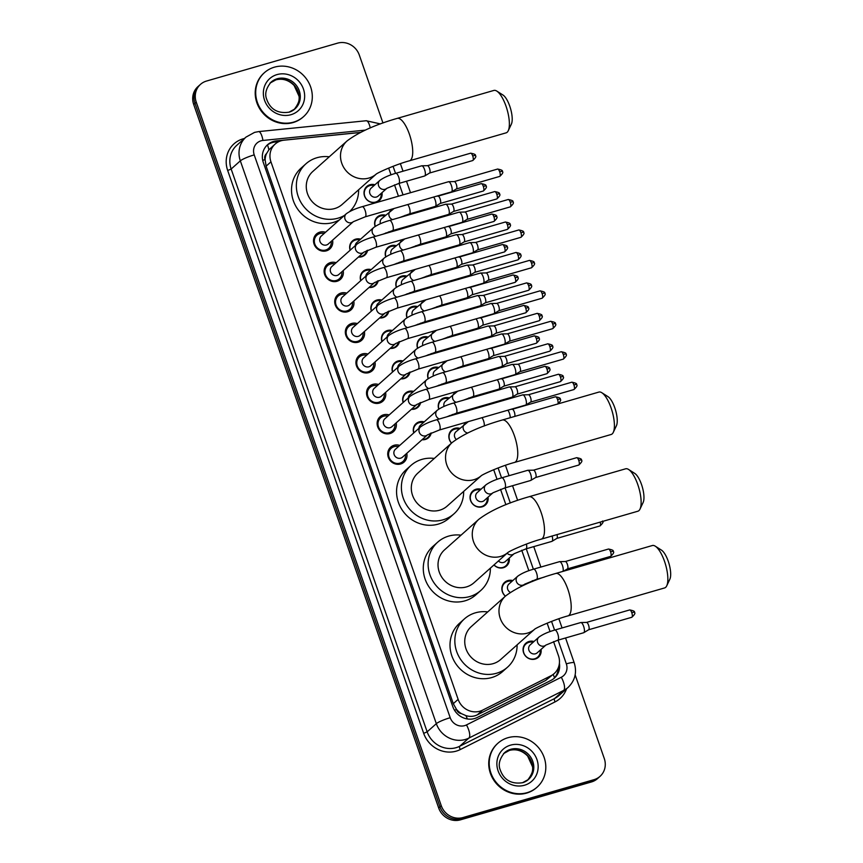 <?xml version="1.0" encoding="UTF-8"?>
<svg xmlns="http://www.w3.org/2000/svg" width="863" height="863" viewBox="0 0 863 863"><rect width="100%" height="100%" fill="white"/><g stroke="black" fill="none" stroke-linecap="round" stroke-linejoin="round"><path stroke-width="1.29" d="M541.047 649.408A9.417 8.759 -131.7 0 1 538.383 657.304A9.417 8.759 -131.7 0 1 535.179 659.062A9.417 8.759 -131.7 0 1 524.413 654.51A9.417 8.759 -131.7 0 1 525.847 643.237A9.417 8.759 -131.7 0 1 529.051 641.479A9.417 8.759 -131.7 0 1 534.003 641.5M505.373 596.182A9.417 8.759 -131.7 0 1 504.639 582.342A9.417 8.759 -131.7 0 1 507.843 580.583A9.417 8.759 -131.7 0 1 512.795 580.594M509.235 558.059A9.417 8.759 -131.7 0 1 506.57 565.955A9.417 8.759 -131.7 0 1 503.366 567.714A9.417 8.759 -131.7 0 1 493.949 564.952M488.026 497.164A9.417 8.759 -131.7 0 1 485.362 505.06A9.417 8.759 -131.7 0 1 482.158 506.818A9.417 8.759 -131.7 0 1 471.392 502.266A9.417 8.759 -131.7 0 1 472.827 490.993A9.417 8.759 -131.7 0 1 476.031 489.235A9.417 8.759 -131.7 0 1 480.982 489.245M451.5 443.118A9.417 8.759 -131.7 0 1 451.629 430.098A9.417 8.759 -131.7 0 1 454.823 428.328A9.417 8.759 -131.7 0 1 459.774 428.35M438.76 409.127A9.417 8.759 -131.7 0 1 441.025 399.645A9.417 8.759 -131.7 0 1 444.229 397.886A9.417 8.759 -131.7 0 1 449.17 397.897M452.546 414.477A9.417 8.759 -131.7 0 1 450.346 415.47A9.417 8.759 -131.7 0 1 449.278 415.707M428.156 378.674A9.417 8.759 -131.7 0 1 430.421 369.191A9.417 8.759 -131.7 0 1 433.625 367.433A9.417 8.759 -131.7 0 1 438.566 367.455M441.942 384.024A9.417 8.759 -131.7 0 1 439.742 385.017A9.417 8.759 -131.7 0 1 438.674 385.254M417.552 348.221A9.417 8.759 -131.7 0 1 419.817 338.749A9.417 8.759 -131.7 0 1 423.021 336.98A9.417 8.759 -131.7 0 1 427.962 337.002M431.338 353.571A9.417 8.759 -131.7 0 1 429.138 354.574A9.417 8.759 -131.7 0 1 428.07 354.812M406.948 317.778A9.417 8.759 -131.7 0 1 409.213 308.296A9.417 8.759 -131.7 0 1 412.417 306.538A9.417 8.759 -131.7 0 1 417.358 306.548M420.734 323.129A9.417 8.759 -131.7 0 1 418.533 324.121A9.417 8.759 -131.7 0 1 417.465 324.359M396.344 287.325A9.417 8.759 -131.7 0 1 398.609 277.843A9.417 8.759 -131.7 0 1 401.813 276.084A9.417 8.759 -131.7 0 1 406.753 276.106M410.13 292.676A9.417 8.759 -131.7 0 1 407.929 293.668A9.417 8.759 -131.7 0 1 406.861 293.905M385.739 256.872A9.417 8.759 -131.7 0 1 388.005 247.401A9.417 8.759 -131.7 0 1 391.209 245.631A9.417 8.759 -131.7 0 1 396.149 245.653M399.526 262.223A9.417 8.759 -131.7 0 1 397.336 263.226A9.417 8.759 -131.7 0 1 396.257 263.463M375.135 226.43A9.417 8.759 -131.7 0 1 377.401 216.947A9.417 8.759 -131.7 0 1 380.605 215.189A9.417 8.759 -131.7 0 1 385.545 215.211M388.922 231.78A9.417 8.759 -131.7 0 1 386.732 232.773A9.417 8.759 -131.7 0 1 385.653 233.01M381.996 192.665A9.417 8.759 -131.7 0 1 379.321 200.561A9.417 8.759 -131.7 0 1 376.128 202.32A9.417 8.759 -131.7 0 1 365.362 197.767A9.417 8.759 -131.7 0 1 366.797 186.494A9.417 8.759 -131.7 0 1 370 184.736A9.417 8.759 -131.7 0 1 374.941 184.758M413.744 432.946A9.417 8.759 -131.7 0 1 416.063 423.625A9.417 8.759 -131.7 0 1 419.267 421.856A9.417 8.759 -131.7 0 1 424.208 421.878M431.241 432.924A9.417 8.759 -131.7 0 1 428.587 437.681A9.417 8.759 -131.7 0 1 425.383 439.45A9.417 8.759 -131.7 0 1 422.039 439.742M403.14 402.492A9.417 8.759 -131.7 0 1 405.459 393.172A9.417 8.759 -131.7 0 1 408.663 391.414A9.417 8.759 -131.7 0 1 413.604 391.424M420.637 402.471A9.417 8.759 -131.7 0 1 417.983 407.239A9.417 8.759 -131.7 0 1 414.79 408.997A9.417 8.759 -131.7 0 1 411.435 409.289M392.536 372.039A9.417 8.759 -131.7 0 1 394.855 362.719A9.417 8.759 -131.7 0 1 398.059 360.961A9.417 8.759 -131.7 0 1 402.999 360.982M410.033 372.029A9.417 8.759 -131.7 0 1 407.379 376.786A9.417 8.759 -131.7 0 1 404.186 378.544A9.417 8.759 -131.7 0 1 400.831 378.835M381.931 341.597A9.417 8.759 -131.7 0 1 384.251 332.277A9.417 8.759 -131.7 0 1 387.455 330.507A9.417 8.759 -131.7 0 1 392.395 330.529M399.429 341.575A9.417 8.759 -131.7 0 1 396.786 346.333A9.417 8.759 -131.7 0 1 393.582 348.102A9.417 8.759 -131.7 0 1 390.227 348.393M371.327 311.144A9.417 8.759 -131.7 0 1 373.647 301.823A9.417 8.759 -131.7 0 1 376.851 300.065A9.417 8.759 -131.7 0 1 381.802 300.076M388.825 311.122A9.417 8.759 -131.7 0 1 386.182 315.89A9.417 8.759 -131.7 0 1 382.978 317.649A9.417 8.759 -131.7 0 1 379.623 317.94M360.723 280.691A9.417 8.759 -131.7 0 1 363.043 271.37A9.417 8.759 -131.7 0 1 366.246 269.612A9.417 8.759 -131.7 0 1 371.198 269.634M378.221 280.68A9.417 8.759 -131.7 0 1 375.578 285.437A9.417 8.759 -131.7 0 1 372.374 287.196A9.417 8.759 -131.7 0 1 369.019 287.487M350.119 250.248A9.417 8.759 -131.7 0 1 352.438 240.928A9.417 8.759 -131.7 0 1 355.642 239.159A9.417 8.759 -131.7 0 1 360.594 239.18M367.616 250.227A9.417 8.759 -131.7 0 1 364.973 254.984A9.417 8.759 -131.7 0 1 361.77 256.753A9.417 8.759 -131.7 0 1 358.425 257.045M406.797 453.323A10.022 9.32 -131.7 0 1 404.035 462.104A10.022 9.32 -131.7 0 1 400.626 463.981A10.022 9.32 -131.7 0 1 389.17 459.138A10.022 9.32 -131.7 0 1 390.702 447.153A10.022 9.32 -131.7 0 1 394.111 445.276A10.022 9.32 -131.7 0 1 399.752 445.405M396.193 422.87A10.022 9.32 -131.7 0 1 393.431 431.662A10.022 9.32 -131.7 0 1 390.022 433.539A10.022 9.32 -131.7 0 1 378.566 428.684A10.022 9.32 -131.7 0 1 380.098 416.7A10.022 9.32 -131.7 0 1 383.506 414.823A10.022 9.32 -131.7 0 1 389.148 414.963M385.588 392.417A10.022 9.32 -131.7 0 1 382.827 401.209A10.022 9.32 -131.7 0 1 379.418 403.086A10.022 9.32 -131.7 0 1 367.962 398.242A10.022 9.32 -131.7 0 1 369.493 386.246A10.022 9.32 -131.7 0 1 372.902 384.369A10.022 9.32 -131.7 0 1 378.544 384.51M374.984 361.975A10.022 9.32 -131.7 0 1 372.223 370.756A10.022 9.32 -131.7 0 1 368.814 372.633A10.022 9.32 -131.7 0 1 357.368 367.789A10.022 9.32 -131.7 0 1 358.889 355.804A10.022 9.32 -131.7 0 1 362.298 353.927A10.022 9.32 -131.7 0 1 367.94 354.067M364.38 331.521A10.022 9.32 -131.7 0 1 361.619 340.313A10.022 9.32 -131.7 0 1 358.21 342.19A10.022 9.32 -131.7 0 1 346.764 337.336A10.022 9.32 -131.7 0 1 348.285 325.351A10.022 9.32 -131.7 0 1 351.694 323.474A10.022 9.32 -131.7 0 1 357.336 323.614M353.776 301.068A10.022 9.32 -131.7 0 1 351.014 309.86A10.022 9.32 -131.7 0 1 347.606 311.737A10.022 9.32 -131.7 0 1 336.16 306.894A10.022 9.32 -131.7 0 1 337.681 294.898A10.022 9.32 -131.7 0 1 341.09 293.021A10.022 9.32 -131.7 0 1 346.732 293.161M343.172 270.626A10.022 9.32 -131.7 0 1 340.41 279.407A10.022 9.32 -131.7 0 1 337.002 281.284A10.022 9.32 -131.7 0 1 325.556 276.44A10.022 9.32 -131.7 0 1 327.077 264.456A10.022 9.32 -131.7 0 1 330.486 262.579A10.022 9.32 -131.7 0 1 336.128 262.719M332.568 240.173A10.022 9.32 -131.7 0 1 329.806 248.965A10.022 9.32 -131.7 0 1 326.397 250.842A10.022 9.32 -131.7 0 1 314.952 245.987A10.022 9.32 -131.7 0 1 316.473 234.002A10.022 9.32 -131.7 0 1 319.882 232.125A10.022 9.32 -131.7 0 1 325.524 232.266M360.313 132.492L284.056 140.184A17.659 16.429 48.3 0 0 281.198 140.734A17.659 16.429 48.3 0 0 275.189 144.035A17.659 16.429 48.3 0 0 270.95 161.845L458.134 699.364A17.659 16.429 48.3 0 0 482.546 710.173L550.918 675.794A17.659 16.429 48.3 0 0 554.229 673.539A17.659 16.429 48.3 0 0 558.469 655.729L553.55 641.597M461.543 713.69A17.659 16.429 -131.7 0 1 456.43 709.278L456.538 709.569A5.89 5.48 48.3 0 0 461.543 713.69L465.912 715.61C469.871 716.851 473.668 716.603 477.315 714.844L545.686 680.454L554.229 673.539M275.189 144.035L268.889 149.828L266.516 153.636A5.89 5.48 48.3 0 0 265.027 159.633A17.659 2.632 160.8 0 0 262.708 160.335M265.027 159.633L265.124 159.925A17.659 16.429 -131.7 0 1 266.516 153.636M265.124 159.925L266.117 166.16L453.291 703.679L456.43 709.278M550.065 631.587L547.131 623.172M532.6 581.425L532.342 580.702M528.857 570.691L521.737 550.249M505.88 504.704L500.529 489.353M497.045 479.343L493.69 469.709M472.665 409.342L472.417 408.62M468.922 398.598L468.717 398.005M462.072 378.9L461.813 378.167M458.318 368.145L458.113 367.552M451.468 348.447L451.209 347.713M447.724 337.692L447.509 337.099M440.864 317.994L440.605 317.271M437.12 307.25L436.905 306.656M430.259 287.552L430.001 286.818M426.516 276.796L426.3 276.203M419.655 257.098L419.396 256.365M415.912 246.343L415.696 245.75M409.051 226.645L408.792 225.923M405.308 215.901L405.103 215.308M398.447 196.203L394.499 184.855M391.015 174.855L388.652 168.08M575.157 674.888L604.283 758.545A17.659 16.429 -131.7 0 1 600.044 776.344A17.659 16.429 -131.7 0 1 594.046 779.656L462.978 817.552L461.694 818.707A17.659 16.429 -131.7 0 1 439.968 806.84L194.973 103.312A17.659 16.429 -131.7 0 1 199.213 85.502A17.659 16.429 -131.7 0 0 194.973 103.312L439.968 806.84A17.659 16.429 -131.7 0 0 461.694 818.707L592.752 780.799L461.694 818.707L460.4 819.85A17.659 16.429 -131.7 0 1 438.684 807.984L193.69 104.455A17.659 16.429 -131.7 0 1 197.918 86.656L200.496 84.358A17.659 16.429 -131.7 0 1 206.505 81.057L337.562 43.15A17.659 16.429 -131.7 0 1 359.288 55.016L382.967 122.999M600.044 776.344L598.76 777.498A17.659 16.429 -131.7 0 1 592.752 780.799A17.659 16.429 -131.7 0 0 598.76 777.498L597.476 778.642A17.659 16.429 -131.7 0 1 591.468 781.943L460.4 819.85M360.475 132.406A17.659 16.429 48.3 0 0 360.281 132.427L276.43 140.885A17.659 16.429 48.3 0 0 273.571 141.435A17.659 16.429 48.3 0 0 267.562 144.736A17.659 16.429 48.3 0 0 263.334 162.546L452.816 706.668A17.659 16.429 48.3 0 0 477.228 717.487L551.079 680.335A17.659 16.429 48.3 0 0 554.402 678.091A17.659 16.429 48.3 0 0 559.397 663.216M266.937 145.329A17.659 16.429 -131.7 0 1 272.287 142.578A17.659 16.429 -131.7 0 1 275.146 142.028L278.749 141.661M462.978 817.552A17.659 16.429 -131.7 0 1 441.252 805.686L196.268 102.168A17.659 16.429 -131.7 0 1 200.496 84.358M558.35 667.617A17.659 16.429 -131.7 0 1 553.744 678.642M293.571 122.125A29.428 27.379 -131.7 0 1 259.936 107.897A29.428 27.379 -131.7 0 1 264.423 72.675A29.428 27.379 -131.7 0 1 274.434 67.163A29.428 27.379 -131.7 0 1 308.069 81.402A29.428 27.379 -131.7 0 1 303.582 116.624A29.428 27.379 -131.7 0 1 293.571 122.125M303.582 116.624L303.096 117.055A29.428 27.379 -131.7 0 1 293.086 122.557A29.428 27.379 -131.7 0 1 259.45 108.328A29.428 27.379 -131.7 0 1 263.938 73.107L264.423 72.675M527.077 792.676A29.428 27.379 -131.7 0 1 493.442 778.448A29.428 27.379 -131.7 0 1 497.929 743.226A29.428 27.379 -131.7 0 1 507.94 737.714A29.428 27.379 -131.7 0 1 541.576 751.943A29.428 27.379 -131.7 0 1 537.088 787.164A29.428 27.379 -131.7 0 1 527.077 792.676M537.088 787.164L536.603 787.595A29.428 27.379 -131.7 0 1 526.603 793.108A29.428 27.379 -131.7 0 1 492.967 778.879A29.428 27.379 -131.7 0 1 497.455 743.658L497.929 743.226M496.797 91.09L502.978 95.027A16.181 5.415 73.9 0 1 509.763 106.149A16.181 5.415 73.9 0 1 511.381 124.099L508.253 130.734A22.071 7.389 -106.1 0 0 506.042 106.257A22.071 7.389 -106.1 0 0 496.797 91.09A22.071 7.389 -106.1 0 0 493.873 90.432L397.228 118.382A22.071 7.389 73.9 0 1 409.396 134.207A22.071 7.389 73.9 0 1 409.483 160.788L506.128 132.837A22.071 7.389 -106.1 0 0 508.253 130.734M376.085 174.207A22.071 20.539 48.3 0 1 368.9 178.058A22.071 20.539 48.3 0 1 341.748 163.226A22.071 20.539 48.3 0 1 347.045 140.96L312.805 171.478A22.071 20.539 48.3 0 0 309.439 197.886A22.071 20.539 48.3 0 0 334.661 208.566A22.071 20.539 48.3 0 0 342.169 204.434L376.117 174.186M344.348 215.491A32.373 30.119 -131.7 0 1 338.016 218.177A32.373 30.119 -131.7 0 1 301.014 202.525A32.373 30.119 -131.7 0 1 305.955 163.787A32.373 30.119 -131.7 0 1 316.958 157.724A32.373 30.119 -131.7 0 1 329.256 156.818M339.515 219.795A32.373 30.119 -131.7 0 1 333.183 222.481A32.373 30.119 -131.7 0 1 296.182 206.829A32.373 30.119 -131.7 0 1 301.122 168.091L305.955 163.787M358.62 189.774A32.373 30.119 -131.7 0 1 349.612 211.575M601.835 392.73L608.016 396.667A16.181 5.415 73.9 0 1 614.801 407.789A16.181 5.415 73.9 0 1 616.419 425.729L613.291 432.363A22.071 7.389 -106.1 0 0 611.08 407.897A22.071 7.389 -106.1 0 0 601.835 392.73A22.071 7.389 -106.1 0 0 598.911 392.072L502.266 420.022A22.071 7.389 73.9 0 1 514.434 435.847A22.071 7.389 73.9 0 1 514.531 462.428L611.177 434.477A22.071 7.389 -106.1 0 0 613.291 432.363M481.123 475.837A22.071 20.539 48.3 0 1 473.949 479.688A22.071 20.539 48.3 0 1 446.786 464.855A22.071 20.539 48.3 0 1 452.083 442.6L417.843 473.107A22.071 20.539 48.3 0 0 414.477 499.526A22.071 20.539 48.3 0 0 439.699 510.195A22.071 20.539 48.3 0 0 447.207 506.063L481.155 475.826M463.658 491.414A32.373 30.119 -131.7 0 1 454.057 513.755A32.373 30.119 -131.7 0 1 443.053 519.817A32.373 30.119 -131.7 0 1 406.052 504.165A32.373 30.119 -131.7 0 1 410.993 465.416A32.373 30.119 -131.7 0 1 421.996 459.353A32.373 30.119 -131.7 0 1 434.294 458.447M454.057 513.755L449.235 518.059A32.373 30.119 -131.7 0 1 438.221 524.121A32.373 30.119 -131.7 0 1 401.219 508.469A32.373 30.119 -131.7 0 1 406.16 469.72L410.993 465.416M628.555 469.45L634.736 473.399A16.181 5.415 73.9 0 1 641.522 484.521A16.181 5.415 73.9 0 1 643.14 502.46L640.012 509.094A22.071 7.389 -106.1 0 0 637.8 484.618A22.071 7.389 -106.1 0 0 628.555 469.45A22.071 7.389 -106.1 0 0 625.632 468.803L528.987 496.754A22.071 7.389 73.9 0 1 541.155 512.568A22.071 7.389 73.9 0 1 541.252 539.159L637.897 511.209A22.071 7.389 -106.1 0 0 640.012 509.094M507.843 552.568A22.071 20.539 48.3 0 1 500.659 556.419A22.071 20.539 48.3 0 1 473.507 541.586A22.071 20.539 48.3 0 1 478.803 519.332L444.564 549.839A22.071 20.539 48.3 0 0 441.198 576.257A22.071 20.539 48.3 0 0 466.419 586.926A22.071 20.539 48.3 0 0 473.927 582.795L507.876 552.547M490.378 568.134A32.373 30.119 -131.7 0 1 480.777 590.486A32.373 30.119 -131.7 0 1 469.774 596.549A32.373 30.119 -131.7 0 1 432.773 580.885A32.373 30.119 -131.7 0 1 437.714 542.147A32.373 30.119 -131.7 0 1 448.717 536.085A32.373 30.119 -131.7 0 1 461.015 535.179M480.777 590.486L475.945 594.79A32.373 30.119 -131.7 0 1 464.941 600.853A32.373 30.119 -131.7 0 1 427.94 585.2A32.373 30.119 -131.7 0 1 432.881 546.452L437.714 542.147M655.276 546.182L661.457 550.119A16.181 5.415 73.9 0 1 668.242 561.241A16.181 5.415 73.9 0 1 669.861 579.192L666.732 585.826A22.071 7.389 -106.1 0 0 664.521 561.349A22.071 7.389 -106.1 0 0 655.276 546.182A22.071 7.389 -106.1 0 0 652.352 545.524L555.707 573.474A22.071 7.389 73.9 0 1 567.876 589.3A22.071 7.389 73.9 0 1 567.973 615.88L664.618 587.93A22.071 7.389 -106.1 0 0 666.732 585.826M505.524 596.053L471.284 626.57A22.071 20.539 48.3 0 0 467.919 652.978A22.071 20.539 48.3 0 0 493.14 663.658A22.071 20.539 48.3 0 0 500.648 659.526L534.596 629.278A22.071 20.539 48.3 0 1 527.379 633.151A22.071 20.539 48.3 0 1 500.227 618.318A22.071 20.539 48.3 0 1 505.524 596.053C517.153 587.25 533.884 579.731 555.707 573.474M517.099 644.866A32.373 30.119 -131.7 0 1 507.498 667.218A32.373 30.119 -131.7 0 1 496.495 673.269A32.373 30.119 -131.7 0 1 459.494 657.617A32.373 30.119 -131.7 0 1 464.434 618.879A32.373 30.119 -131.7 0 1 475.437 612.816A32.373 30.119 -131.7 0 1 487.735 611.91M507.498 667.218L502.665 671.522A32.373 30.119 -131.7 0 1 491.662 677.574A32.373 30.119 -131.7 0 1 454.661 661.921A32.373 30.119 -131.7 0 1 459.601 623.183L464.434 618.879M324.197 233.442A8.824 8.209 48.3 0 0 319.946 233.528A8.824 8.209 48.3 0 0 316.948 235.178A8.824 8.209 48.3 0 0 315.599 245.739A8.824 8.209 48.3 0 0 325.685 250.011A8.824 8.209 48.3 0 0 328.695 248.361A8.824 8.209 48.3 0 0 331.252 241.349M346.29 213.765A5.297 4.93 48.3 0 0 351.532 222.665A5.297 4.93 48.3 0 0 353.312 221.694L365.157 216.85A5.297 1.769 73.9 0 0 365.243 210.788A5.297 1.769 73.9 0 0 365.135 210.475A5.297 1.769 73.9 0 0 362.223 206.678C355.524 208.566 350.216 210.928 346.29 213.765L321.23 236.095A5.297 4.93 48.3 0 0 326.473 244.995A5.297 4.93 48.3 0 0 328.274 244.002L353.334 221.672M448.221 181.877A5.297 1.769 73.9 0 1 448.469 181.737A5.297 1.769 73.9 0 1 448.631 181.705A5.297 1.769 73.9 0 1 451.392 185.534A5.297 1.769 73.9 0 1 451.673 191.769A5.297 1.769 73.9 0 1 451.565 191.845A5.297 1.769 73.9 0 1 451.414 191.91L365.157 216.85M454.208 181.608A3.83 1.284 73.9 0 1 454.326 181.586A3.83 1.284 73.9 0 1 456.322 184.348A3.83 1.284 73.9 0 1 456.516 188.857A3.83 1.284 73.9 0 1 456.441 188.911A3.83 1.284 73.9 0 1 456.354 188.954L499.699 176.419C502.676 173.7 503.517 172.05 502.255 171.478A3.83 0.572 160.8 0 0 499.688 171.802A3.83 1.284 73.9 0 1 499.699 176.419M334.801 263.895A8.824 8.209 48.3 0 0 330.551 263.97A8.824 8.209 48.3 0 0 327.552 265.631A8.824 8.209 48.3 0 0 326.203 276.192A8.824 8.209 48.3 0 0 336.29 280.464A8.824 8.209 48.3 0 0 339.299 278.814A8.824 8.209 48.3 0 0 341.856 271.802M356.894 244.207A5.297 4.93 48.3 0 0 362.136 253.118A5.297 4.93 48.3 0 0 363.916 252.136L375.761 247.303A5.297 1.769 73.9 0 0 375.847 241.241A5.297 1.769 73.9 0 0 375.739 240.928A5.297 1.769 73.9 0 0 372.816 237.131C366.128 239.008 360.82 241.37 356.894 244.207L331.834 266.538A5.297 4.93 48.3 0 0 337.077 275.448A5.297 4.93 48.3 0 0 338.879 274.456L363.938 252.125M458.825 212.32A5.297 1.769 73.9 0 1 459.073 212.179A5.297 1.769 73.9 0 1 459.235 212.158A5.297 1.769 73.9 0 1 461.996 215.977A5.297 1.769 73.9 0 1 462.277 222.223A5.297 1.769 73.9 0 1 462.169 222.298A5.297 1.769 73.9 0 1 462.018 222.363L375.761 247.303M464.812 212.061A3.83 1.284 73.9 0 1 464.93 212.039A3.83 1.284 73.9 0 1 466.926 214.801A3.83 1.284 73.9 0 1 467.12 219.299A3.83 1.284 73.9 0 1 467.045 219.364A3.83 1.284 73.9 0 1 466.959 219.396M345.405 294.337A8.824 8.209 48.3 0 0 341.155 294.423A8.824 8.209 48.3 0 0 338.156 296.074A8.824 8.209 48.3 0 0 336.807 306.645A8.824 8.209 48.3 0 0 346.894 310.917A8.824 8.209 48.3 0 0 349.903 309.256A8.824 8.209 48.3 0 0 352.46 302.255M342.438 296.991A5.297 4.93 48.3 0 0 347.681 305.89A5.297 4.93 48.3 0 0 349.483 304.898L374.542 282.568A5.297 4.93 48.3 0 1 366.344 280.313A5.297 4.93 48.3 0 1 367.498 274.661L342.438 296.991M469.429 242.773A5.297 1.769 73.9 0 1 469.677 242.632A5.297 1.769 73.9 0 1 469.839 242.611A5.297 1.769 73.9 0 1 472.6 246.43A5.297 1.769 73.9 0 1 472.87 252.665A5.297 1.769 73.9 0 1 472.773 252.74A5.297 1.769 73.9 0 1 472.622 252.805L386.365 277.757L374.52 282.6M475.416 242.503A3.83 1.284 73.9 0 1 475.535 242.492A3.83 1.284 73.9 0 1 477.53 245.243A3.83 1.284 73.9 0 1 477.724 249.752A3.83 1.284 73.9 0 1 477.649 249.806A3.83 1.284 73.9 0 1 477.563 249.849M356.009 324.79A8.824 8.209 48.3 0 0 351.759 324.876A8.824 8.209 48.3 0 0 348.76 326.527A8.824 8.209 48.3 0 0 347.411 337.088A8.824 8.209 48.3 0 0 357.498 341.36A8.824 8.209 48.3 0 0 360.507 339.709A8.824 8.209 48.3 0 0 363.064 332.697M378.102 305.114A5.297 4.93 48.3 0 0 383.345 314.013A5.297 4.93 48.3 0 0 385.125 313.042L396.969 308.199A5.297 1.769 73.9 0 0 397.056 302.136A5.297 1.769 73.9 0 0 396.948 301.823A5.297 1.769 73.9 0 0 394.024 298.026C387.336 299.914 382.018 302.277 378.102 305.114L353.043 327.444A5.297 4.93 48.3 0 0 358.285 336.343A5.297 4.93 48.3 0 0 360.087 335.351L385.146 313.021M480.033 273.226A5.297 1.769 73.9 0 1 480.281 273.086A5.297 1.769 73.9 0 1 480.443 273.053A5.297 1.769 73.9 0 1 483.204 276.883A5.297 1.769 73.9 0 1 483.474 283.118A5.297 1.769 73.9 0 1 483.377 283.193A5.297 1.769 73.9 0 1 483.226 283.258L396.969 308.199M486.02 272.956A3.83 1.284 73.9 0 1 486.139 272.935A3.83 1.284 73.9 0 1 488.134 275.696A3.83 1.284 73.9 0 1 488.329 280.205A3.83 1.284 73.9 0 1 488.253 280.259A3.83 1.284 73.9 0 1 488.167 280.302L531.511 267.767C534.477 265.049 535.33 263.398 534.068 262.827A3.83 0.572 160.8 0 0 531.5 263.15A3.83 1.284 73.9 0 1 531.511 267.767M366.613 355.243A8.824 8.209 48.3 0 0 362.363 355.319A8.824 8.209 48.3 0 0 359.364 356.98A8.824 8.209 48.3 0 0 358.016 367.541A8.824 8.209 48.3 0 0 368.102 371.813A8.824 8.209 48.3 0 0 371.112 370.162A8.824 8.209 48.3 0 0 373.668 363.15M363.647 357.886A5.297 4.93 48.3 0 0 368.889 366.797A5.297 4.93 48.3 0 0 370.691 365.804L395.75 343.474A5.297 4.93 48.3 0 1 387.552 341.209A5.297 4.93 48.3 0 1 388.706 335.556L363.647 357.886M490.637 303.668A5.297 1.769 73.9 0 1 490.885 303.528A5.297 1.769 73.9 0 1 491.047 303.506A5.297 1.769 73.9 0 1 493.809 307.325A5.297 1.769 73.9 0 1 494.078 313.571A5.297 1.769 73.9 0 1 493.981 313.647A5.297 1.769 73.9 0 1 493.83 313.711L407.573 338.652L395.729 343.496M496.624 303.398A3.83 1.284 73.9 0 1 496.743 303.388A3.83 1.284 73.9 0 1 498.738 306.149A3.83 1.284 73.9 0 1 498.933 310.648A3.83 1.284 73.9 0 1 498.857 310.712A3.83 1.284 73.9 0 1 498.771 310.745M377.217 385.685A8.824 8.209 48.3 0 0 372.967 385.772A8.824 8.209 48.3 0 0 369.968 387.422A8.824 8.209 48.3 0 0 368.62 397.994A8.824 8.209 48.3 0 0 378.706 402.266A8.824 8.209 48.3 0 0 381.716 400.605A8.824 8.209 48.3 0 0 384.272 393.604M399.31 366.009A5.297 4.93 48.3 0 0 404.553 374.909A5.297 4.93 48.3 0 0 406.333 373.938L418.177 369.105A5.297 1.769 73.9 0 0 418.264 363.032A5.297 1.769 73.9 0 0 418.156 362.719A5.297 1.769 73.9 0 0 415.232 358.922C408.544 360.81 403.226 363.172 399.31 366.009L374.251 388.339A5.297 4.93 48.3 0 0 379.493 397.239A5.297 4.93 48.3 0 0 381.295 396.246L406.354 373.916M501.241 334.121A5.297 1.769 73.9 0 1 501.489 333.981A5.297 1.769 73.9 0 1 501.651 333.959A5.297 1.769 73.9 0 1 504.413 337.778A5.297 1.769 73.9 0 1 504.682 344.013A5.297 1.769 73.9 0 1 504.585 344.089A5.297 1.769 73.9 0 1 504.434 344.154L418.177 369.105M507.228 333.852A3.83 1.284 73.9 0 1 507.347 333.841A3.83 1.284 73.9 0 1 509.343 336.592A3.83 1.284 73.9 0 1 509.537 341.101A3.83 1.284 73.9 0 1 509.461 341.155A3.83 1.284 73.9 0 1 509.375 341.198L552.719 328.663C555.686 325.944 556.538 324.305 555.276 323.733A3.83 0.572 160.8 0 0 552.708 324.057A3.83 1.284 73.9 0 1 552.719 328.663M387.821 416.139A8.824 8.209 48.3 0 0 383.571 416.225A8.824 8.209 48.3 0 0 380.572 417.875A8.824 8.209 48.3 0 0 379.224 428.436A8.824 8.209 48.3 0 0 389.31 432.708A8.824 8.209 48.3 0 0 392.309 431.058A8.824 8.209 48.3 0 0 394.876 424.046M384.855 418.792A5.297 4.93 48.3 0 0 390.098 427.692A5.297 4.93 48.3 0 0 391.899 426.7L416.958 404.369A5.297 4.93 48.3 0 1 408.76 402.104A5.297 4.93 48.3 0 1 409.914 396.462L384.855 418.792M511.845 364.574A5.297 1.769 73.9 0 1 512.093 364.434A5.297 1.769 73.9 0 1 512.255 364.402A5.297 1.769 73.9 0 1 515.017 368.231A5.297 1.769 73.9 0 1 515.287 374.466A5.297 1.769 73.9 0 1 515.189 374.542A5.297 1.769 73.9 0 1 515.038 374.607L428.782 399.547L416.926 404.391M517.832 364.305A3.83 1.284 73.9 0 1 517.94 364.283A3.83 1.284 73.9 0 1 519.947 367.045A3.83 1.284 73.9 0 1 520.141 371.554A3.83 1.284 73.9 0 1 520.065 371.608A3.83 1.284 73.9 0 1 519.979 371.64M398.426 446.592A8.824 8.209 48.3 0 0 394.175 446.667A8.824 8.209 48.3 0 0 391.176 448.329A8.824 8.209 48.3 0 0 389.828 458.889A8.824 8.209 48.3 0 0 399.914 463.161A8.824 8.209 48.3 0 0 402.913 461.511A8.824 8.209 48.3 0 0 405.47 454.499M395.448 449.235A5.297 4.93 48.3 0 0 400.702 458.145A5.297 4.93 48.3 0 0 402.503 457.153L427.541 434.833A5.297 4.93 48.3 0 1 419.364 432.557A5.297 4.93 48.3 0 1 420.518 426.905L395.448 449.235M522.449 395.017A5.297 1.769 73.9 0 1 522.698 394.876A5.297 1.769 73.9 0 1 522.859 394.855A5.297 1.769 73.9 0 1 525.621 398.674A5.297 1.769 73.9 0 1 525.891 404.92A5.297 1.769 73.9 0 1 525.783 404.995A5.297 1.769 73.9 0 1 525.643 405.06L439.386 430.001L427.563 434.823M528.436 394.747A3.83 1.284 73.9 0 1 528.544 394.736A3.83 1.284 73.9 0 1 530.54 397.498A3.83 1.284 73.9 0 1 530.745 401.996A3.83 1.284 73.9 0 1 530.669 402.061A3.83 1.284 73.9 0 1 530.583 402.093M359.763 239.914A8.824 8.209 48.3 0 0 355.513 240A8.824 8.209 48.3 0 0 352.514 241.651A8.824 8.209 48.3 0 0 350.259 250.13M358.695 256.796A8.824 8.209 48.3 0 0 361.252 256.484A8.824 8.209 48.3 0 0 364.251 254.833A8.824 8.209 48.3 0 0 366.678 250.648M445.34 204.391A5.297 1.769 73.9 0 1 445.588 204.251A5.297 1.769 73.9 0 1 445.75 204.229A5.297 1.769 73.9 0 1 448.512 208.048A5.297 1.769 73.9 0 1 448.792 214.283A5.297 1.769 73.9 0 1 448.684 214.358A5.297 1.769 73.9 0 1 448.533 214.423L392.546 230.615A5.297 1.769 73.9 0 0 392.622 224.553A5.297 1.769 73.9 0 0 392.525 224.24A5.297 1.769 73.9 0 0 389.601 220.443C382.902 222.33 377.595 224.682 373.668 227.53L356.797 242.568A5.297 4.93 48.3 0 0 355.243 245.685M451.327 204.121A3.83 1.284 73.9 0 1 451.446 204.1A3.83 1.284 73.9 0 1 453.442 206.861A3.83 1.284 73.9 0 1 453.636 211.37A3.83 1.284 73.9 0 1 453.56 211.424A3.83 1.284 73.9 0 1 453.474 211.467M370.367 270.367A8.824 8.209 48.3 0 0 366.117 270.443A8.824 8.209 48.3 0 0 363.118 272.104A8.824 8.209 48.3 0 0 360.853 280.572M369.299 287.25A8.824 8.209 48.3 0 0 371.856 286.937A8.824 8.209 48.3 0 0 374.855 285.286A8.824 8.209 48.3 0 0 377.282 281.101M455.944 234.844A5.297 1.769 73.9 0 1 456.193 234.693A5.297 1.769 73.9 0 1 456.354 234.671A5.297 1.769 73.9 0 1 459.116 238.49A5.297 1.769 73.9 0 1 459.396 244.736A5.297 1.769 73.9 0 1 459.289 244.812A5.297 1.769 73.9 0 1 459.138 244.876L403.15 261.068A5.297 1.769 73.9 0 0 403.226 255.006A5.297 1.769 73.9 0 0 403.129 254.693A5.297 1.769 73.9 0 0 400.205 250.896C393.506 252.773 388.199 255.135 384.272 257.972L367.39 273.01A5.297 4.93 48.3 0 0 365.847 276.128M461.932 234.574A3.83 1.284 73.9 0 1 462.05 234.553A3.83 1.284 73.9 0 1 464.046 237.314A3.83 1.284 73.9 0 1 464.24 241.813A3.83 1.284 73.9 0 1 464.165 241.877A3.83 1.284 73.9 0 1 464.078 241.91M380.971 300.82A8.824 8.209 48.3 0 0 376.721 300.896A8.824 8.209 48.3 0 0 373.711 302.546A8.824 8.209 48.3 0 0 371.457 311.025M379.893 317.703A8.824 8.209 48.3 0 0 382.46 317.39A8.824 8.209 48.3 0 0 385.459 315.729A8.824 8.209 48.3 0 0 387.886 311.543M466.549 265.286A5.297 1.769 73.9 0 1 466.797 265.146A5.297 1.769 73.9 0 1 466.959 265.124A5.297 1.769 73.9 0 1 469.72 268.943A5.297 1.769 73.9 0 1 470.001 275.178A5.297 1.769 73.9 0 1 469.893 275.265A5.297 1.769 73.9 0 1 469.742 275.329L413.755 291.521A5.297 1.769 73.9 0 0 413.83 285.448A5.297 1.769 73.9 0 0 413.722 285.135A5.297 1.769 73.9 0 0 410.81 281.338C404.111 283.226 398.803 285.588 394.876 288.425L377.994 303.463A5.297 4.93 48.3 0 0 376.451 306.581M472.536 265.017A3.83 1.284 73.9 0 1 472.654 265.006A3.83 1.284 73.9 0 1 474.65 267.767A3.83 1.284 73.9 0 1 474.844 272.266A3.83 1.284 73.9 0 1 474.769 272.32A3.83 1.284 73.9 0 1 474.682 272.363M391.575 331.263A8.824 8.209 48.3 0 0 387.325 331.349A8.824 8.209 48.3 0 0 384.315 332.999A8.824 8.209 48.3 0 0 382.061 341.478M390.497 348.145A8.824 8.209 48.3 0 0 393.064 347.832A8.824 8.209 48.3 0 0 396.063 346.182A8.824 8.209 48.3 0 0 398.49 341.996M477.153 295.739A5.297 1.769 73.9 0 1 477.401 295.599A5.297 1.769 73.9 0 1 477.563 295.578A5.297 1.769 73.9 0 1 480.324 299.396A5.297 1.769 73.9 0 1 480.594 305.631A5.297 1.769 73.9 0 1 480.497 305.707A5.297 1.769 73.9 0 1 480.346 305.772L424.348 321.964A5.297 1.769 73.9 0 0 424.434 315.901A5.297 1.769 73.9 0 0 424.326 315.588A5.297 1.769 73.9 0 0 421.414 311.791C414.715 313.679 409.407 316.031 405.481 318.879L388.598 333.916A5.297 4.93 48.3 0 0 387.056 337.034M483.14 295.47A3.83 1.284 73.9 0 1 483.258 295.448A3.83 1.284 73.9 0 1 485.254 298.21A3.83 1.284 73.9 0 1 485.448 302.719A3.83 1.284 73.9 0 1 485.373 302.773A3.83 1.284 73.9 0 1 485.286 302.816M402.18 361.716A8.824 8.209 48.3 0 0 397.929 361.791A8.824 8.209 48.3 0 0 394.92 363.452A8.824 8.209 48.3 0 0 392.665 371.921M401.101 378.598A8.824 8.209 48.3 0 0 403.668 378.285A8.824 8.209 48.3 0 0 406.667 376.635A8.824 8.209 48.3 0 0 409.094 372.449M487.757 326.192A5.297 1.769 73.9 0 1 488.005 326.041A5.297 1.769 73.9 0 1 488.167 326.02A5.297 1.769 73.9 0 1 490.928 329.839A5.297 1.769 73.9 0 1 491.198 336.085A5.297 1.769 73.9 0 1 491.101 336.16A5.297 1.769 73.9 0 1 490.95 336.225L434.952 352.417A5.297 1.769 73.9 0 0 435.038 346.354A5.297 1.769 73.9 0 0 434.93 346.031A5.297 1.769 73.9 0 0 432.018 342.233C425.319 344.121 420.011 346.484 416.085 349.321L399.202 364.359A5.297 4.93 48.3 0 0 397.66 367.476M493.744 325.923A3.83 1.284 73.9 0 1 493.863 325.901A3.83 1.284 73.9 0 1 495.858 328.663A3.83 1.284 73.9 0 1 496.052 333.161A3.83 1.284 73.9 0 1 495.977 333.226A3.83 1.284 73.9 0 1 495.891 333.258L539.235 320.723C542.201 318.016 543.054 316.365 541.791 315.793A3.83 0.572 160.8 0 0 539.224 316.117A3.83 1.284 73.9 0 1 539.235 320.723M412.784 392.158A8.824 8.209 48.3 0 0 408.533 392.244A8.824 8.209 48.3 0 0 405.524 393.895A8.824 8.209 48.3 0 0 403.269 402.374M411.705 409.051A8.824 8.209 48.3 0 0 414.272 408.738A8.824 8.209 48.3 0 0 417.271 407.077A8.824 8.209 48.3 0 0 419.698 402.892M498.361 356.635A5.297 1.769 73.9 0 1 498.609 356.495A5.297 1.769 73.9 0 1 498.771 356.473A5.297 1.769 73.9 0 1 501.532 360.292A5.297 1.769 73.9 0 1 501.802 366.527A5.297 1.769 73.9 0 1 501.705 366.613A5.297 1.769 73.9 0 1 501.554 366.667L445.556 382.87A5.297 1.769 73.9 0 0 445.642 376.797A5.297 1.769 73.9 0 0 445.535 376.484A5.297 1.769 73.9 0 0 442.622 372.687C435.923 374.574 430.615 376.937 426.689 379.774L409.806 394.812A5.297 4.93 48.3 0 0 408.264 397.929M504.348 356.365A3.83 1.284 73.9 0 1 504.467 356.354A3.83 1.284 73.9 0 1 506.462 359.105A3.83 1.284 73.9 0 1 506.657 363.614A3.83 1.284 73.9 0 1 506.581 363.668A3.83 1.284 73.9 0 1 506.495 363.711M423.388 422.611A8.824 8.209 48.3 0 0 419.138 422.697A8.824 8.209 48.3 0 0 416.128 424.348A8.824 8.209 48.3 0 0 413.873 432.827M422.309 439.494A8.824 8.209 48.3 0 0 424.876 439.181A8.824 8.209 48.3 0 0 427.875 437.53A8.824 8.209 48.3 0 0 430.303 433.345M508.965 387.088A5.297 1.769 73.9 0 1 509.213 386.948A5.297 1.769 73.9 0 1 509.375 386.926A5.297 1.769 73.9 0 1 512.137 390.745A5.297 1.769 73.9 0 1 512.406 396.98A5.297 1.769 73.9 0 1 512.309 397.056A5.297 1.769 73.9 0 1 512.158 397.12L456.16 413.312A5.297 1.769 73.9 0 0 456.247 407.25A5.297 1.769 73.9 0 0 456.139 406.937A5.297 1.769 73.9 0 0 453.226 403.14C446.527 405.017 441.22 407.379 437.293 410.227L420.41 425.265A5.297 4.93 48.3 0 0 418.868 428.382M514.952 386.818A3.83 1.284 73.9 0 1 515.071 386.797A3.83 1.284 73.9 0 1 517.066 389.558A3.83 1.284 73.9 0 1 517.261 394.067A3.83 1.284 73.9 0 1 517.185 394.121A3.83 1.284 73.9 0 1 517.099 394.164M374.121 185.491A8.824 8.209 48.3 0 0 369.871 185.577A8.824 8.209 48.3 0 0 366.861 187.228A8.824 8.209 48.3 0 0 365.524 197.789A8.824 8.209 48.3 0 0 375.61 202.061A8.824 8.209 48.3 0 0 378.609 200.41A8.824 8.209 48.3 0 0 381.166 193.398M371.144 188.145A5.297 4.93 48.3 0 0 376.397 197.044A5.297 4.93 48.3 0 0 378.199 196.052L386.872 188.317A5.297 4.93 48.3 0 1 378.695 186.041A5.297 4.93 48.3 0 1 379.849 180.389L371.144 188.145M421.414 165.955A5.297 1.769 73.9 0 1 421.662 165.815A5.297 1.769 73.9 0 1 421.824 165.793A5.297 1.769 73.9 0 1 424.585 169.612A5.297 1.769 73.9 0 1 424.866 175.858A5.297 1.769 73.9 0 1 424.758 175.933A5.297 1.769 73.9 0 1 424.607 175.998L398.717 183.485L386.894 188.296M427.401 165.685A3.83 1.284 73.9 0 1 427.519 165.674A3.83 1.284 73.9 0 1 429.515 168.436A3.83 1.284 73.9 0 1 429.709 172.934A3.83 1.284 73.9 0 1 429.634 172.999A3.83 1.284 73.9 0 1 429.547 173.032L472.741 160.55C475.707 157.832 476.559 156.181 475.286 155.61A3.83 0.572 160.8 0 0 472.719 155.933A3.83 1.284 73.9 0 1 472.741 160.55M384.725 215.944A8.824 8.209 48.3 0 0 380.475 216.02A8.824 8.209 48.3 0 0 377.465 217.67A8.824 8.209 48.3 0 0 375.276 226.333M394.089 208.49L381.748 218.587A5.297 4.93 48.3 0 0 380.41 223.722M433.636 197.055A5.297 1.769 73.9 0 1 435.189 200.065A5.297 1.769 73.9 0 1 435.47 206.3A5.297 1.769 73.9 0 1 435.362 206.376A5.297 1.769 73.9 0 1 435.211 206.44L409.321 213.938L399.742 217.508M438.005 196.138A3.83 1.284 73.9 0 1 438.124 196.128A3.83 1.284 73.9 0 1 440.119 198.878A3.83 1.284 73.9 0 1 440.313 203.388A3.83 1.284 73.9 0 1 440.238 203.441A3.83 1.284 73.9 0 1 440.152 203.485M395.33 246.387A8.824 8.209 48.3 0 0 391.079 246.473A8.824 8.209 48.3 0 0 388.07 248.123A8.824 8.209 48.3 0 0 385.88 256.786M404.693 238.943L392.352 249.04A5.297 4.93 48.3 0 0 391.015 254.175M444.24 227.498A5.297 1.769 73.9 0 1 445.793 230.518A5.297 1.769 73.9 0 1 446.063 236.753A5.297 1.769 73.9 0 1 445.966 236.829A5.297 1.769 73.9 0 1 445.815 236.894L419.925 244.38L410.346 247.961M448.609 226.591A3.83 1.284 73.9 0 1 448.728 226.57A3.83 1.284 73.9 0 1 450.723 229.331A3.83 1.284 73.9 0 1 450.918 233.841A3.83 1.284 73.9 0 1 450.842 233.895A3.83 1.284 73.9 0 1 450.756 233.938M405.934 276.84A8.824 8.209 48.3 0 0 401.683 276.926A8.824 8.209 48.3 0 0 398.674 278.576A8.824 8.209 48.3 0 0 396.473 287.239M415.297 269.385L402.956 279.493A5.297 4.93 48.3 0 0 401.619 284.617M454.844 257.951A5.297 1.769 73.9 0 1 456.398 260.96A5.297 1.769 73.9 0 1 456.667 267.206A5.297 1.769 73.9 0 1 456.57 267.282A5.297 1.769 73.9 0 1 456.419 267.347L430.529 274.833L420.95 278.404M459.213 257.034A3.83 1.284 73.9 0 1 459.332 257.023A3.83 1.284 73.9 0 1 461.327 259.785A3.83 1.284 73.9 0 1 461.522 264.283A3.83 1.284 73.9 0 1 461.446 264.348A3.83 1.284 73.9 0 1 461.36 264.38M416.538 307.293A8.824 8.209 48.3 0 0 412.287 307.368A8.824 8.209 48.3 0 0 409.278 309.019A8.824 8.209 48.3 0 0 407.077 317.681M425.901 299.839L413.56 309.936A5.297 4.93 48.3 0 0 412.223 315.071M465.448 288.404A5.297 1.769 73.9 0 1 467.002 291.414A5.297 1.769 73.9 0 1 467.271 297.649A5.297 1.769 73.9 0 1 467.174 297.724A5.297 1.769 73.9 0 1 467.023 297.789L441.133 305.275L431.554 308.857M469.817 287.487A3.83 1.284 73.9 0 1 469.936 287.476A3.83 1.284 73.9 0 1 471.932 290.227A3.83 1.284 73.9 0 1 472.126 294.736A3.83 1.284 73.9 0 1 472.05 294.79A3.83 1.284 73.9 0 1 471.964 294.833M427.142 337.735A8.824 8.209 48.3 0 0 422.881 337.821A8.824 8.209 48.3 0 0 419.882 339.472A8.824 8.209 48.3 0 0 417.681 348.134M436.505 330.292L424.165 340.389A5.297 4.93 48.3 0 0 422.827 345.524M476.052 318.846A5.297 1.769 73.9 0 1 477.606 321.867A5.297 1.769 73.9 0 1 477.875 328.102A5.297 1.769 73.9 0 1 477.778 328.177A5.297 1.769 73.9 0 1 477.627 328.242L451.737 335.729L442.158 339.299M480.421 317.94A3.83 1.284 73.9 0 1 480.54 317.918A3.83 1.284 73.9 0 1 482.536 320.68A3.83 1.284 73.9 0 1 482.73 325.189A3.83 1.284 73.9 0 1 482.654 325.243A3.83 1.284 73.9 0 1 482.568 325.275L525.75 312.794C528.728 310.076 529.569 308.436 528.307 307.864A3.83 0.572 160.8 0 0 525.74 308.188A3.83 1.284 73.9 0 1 525.75 312.794M437.746 368.188A8.824 8.209 48.3 0 0 433.485 368.274A8.824 8.209 48.3 0 0 430.486 369.925A8.824 8.209 48.3 0 0 428.285 378.587M447.11 360.734L434.769 370.842A5.297 4.93 48.3 0 0 433.431 375.966M486.656 349.299A5.297 1.769 73.9 0 1 488.21 352.309A5.297 1.769 73.9 0 1 488.48 358.544A5.297 1.769 73.9 0 1 488.372 358.63A5.297 1.769 73.9 0 1 488.231 358.695L462.341 366.182L452.762 369.752M491.025 348.382A3.83 1.284 73.9 0 1 491.133 348.372A3.83 1.284 73.9 0 1 493.14 351.133A3.83 1.284 73.9 0 1 493.334 355.632A3.83 1.284 73.9 0 1 493.258 355.696A3.83 1.284 73.9 0 1 493.172 355.729M448.35 398.641A8.824 8.209 48.3 0 0 444.089 398.717A8.824 8.209 48.3 0 0 441.09 400.367A8.824 8.209 48.3 0 0 438.889 409.03M457.714 391.187L445.373 401.284A5.297 4.93 48.3 0 0 444.035 406.419M497.261 379.752A5.297 1.769 73.9 0 1 498.814 382.762A5.297 1.769 73.9 0 1 499.084 388.997A5.297 1.769 73.9 0 1 498.976 389.073A5.297 1.769 73.9 0 1 498.836 389.137L472.946 396.624L463.366 400.205M501.63 378.835A3.83 1.284 73.9 0 1 501.737 378.814A3.83 1.284 73.9 0 1 503.733 381.575A3.83 1.284 73.9 0 1 503.938 386.085A3.83 1.284 73.9 0 1 503.863 386.139A3.83 1.284 73.9 0 1 503.776 386.182M458.954 429.084A8.824 8.209 48.3 0 0 454.693 429.17A8.824 8.209 48.3 0 0 451.694 430.82A8.824 8.209 48.3 0 0 451.586 443.043M468.318 421.64L455.977 431.737A5.297 4.93 48.3 0 0 456.236 439.386M507.865 410.195A5.297 1.769 73.9 0 1 509.418 413.215A5.297 1.769 73.9 0 1 510.216 417.724M512.234 409.289A3.83 1.284 73.9 0 1 512.342 409.267A3.83 1.284 73.9 0 1 514.337 412.029A3.83 1.284 73.9 0 1 514.618 416.451M480.162 489.99A8.824 8.209 48.3 0 0 475.901 490.065A8.824 8.209 48.3 0 0 472.902 491.716A8.824 8.209 48.3 0 0 471.554 502.288A8.824 8.209 48.3 0 0 481.651 506.559A8.824 8.209 48.3 0 0 484.65 504.898A8.824 8.209 48.3 0 0 487.207 497.897M477.185 492.633A5.297 4.93 48.3 0 0 482.428 501.532A5.297 4.93 48.3 0 0 484.229 500.54L492.913 492.816A5.297 4.93 48.3 0 1 484.726 490.529A5.297 4.93 48.3 0 1 485.88 484.887L477.185 492.633M527.455 470.454A5.297 1.769 73.9 0 1 527.703 470.313A5.297 1.769 73.9 0 1 527.865 470.292A5.297 1.769 73.9 0 1 530.626 474.111A5.297 1.769 73.9 0 1 530.896 480.346A5.297 1.769 73.9 0 1 530.788 480.421A5.297 1.769 73.9 0 1 530.648 480.486L504.758 487.973L492.924 492.795M533.442 470.184A3.83 1.284 73.9 0 1 533.55 470.162A3.83 1.284 73.9 0 1 535.545 472.924A3.83 1.284 73.9 0 1 535.75 477.433A3.83 1.284 73.9 0 1 535.675 477.487A3.83 1.284 73.9 0 1 535.589 477.53L578.771 465.038C581.738 462.32 582.59 460.68 581.328 460.108A3.83 0.572 160.8 0 0 578.76 460.432A3.83 1.284 73.9 0 1 578.771 465.038M494.035 564.877A8.824 8.209 48.3 0 0 502.849 567.455A8.824 8.209 48.3 0 0 505.858 565.804A8.824 8.209 48.3 0 0 508.415 558.793M498.426 560.972A5.297 4.93 48.3 0 0 505.438 561.446L514.132 553.69M552.137 536.009A5.297 1.769 73.9 0 1 552.104 541.241A5.297 1.769 73.9 0 1 551.996 541.328A5.297 1.769 73.9 0 1 551.856 541.392L525.955 548.879L514.111 553.712A5.297 4.93 48.3 0 1 507.12 553.215M556.991 534.596A3.83 1.284 73.9 0 1 556.959 538.329A3.83 1.284 73.9 0 1 556.872 538.383A3.83 1.284 73.9 0 1 556.797 538.426M511.964 581.328A8.824 8.209 48.3 0 0 507.714 581.414A8.824 8.209 48.3 0 0 504.715 583.064A8.824 8.209 48.3 0 0 505.47 596.106M544.316 577.088L536.559 579.321A5.297 1.769 73.9 0 0 536.646 573.259A5.297 1.769 73.9 0 0 536.538 572.946A5.297 1.769 73.9 0 0 533.625 569.149C526.926 571.036 521.619 573.399 517.692 576.236L508.997 583.981A5.297 4.93 48.3 0 0 510.324 592.406M559.267 561.802A5.297 1.769 73.9 0 1 559.515 561.662A5.297 1.769 73.9 0 1 559.666 561.64A5.297 1.769 73.9 0 1 562.439 565.459A5.297 1.769 73.9 0 1 562.935 571.382M565.254 561.533A3.83 1.284 73.9 0 1 565.362 561.511A3.83 1.284 73.9 0 1 567.358 564.273A3.83 1.284 73.9 0 1 567.552 568.782A3.83 1.284 73.9 0 1 567.476 568.836A3.83 1.284 73.9 0 1 567.401 568.879L610.583 556.387C613.55 553.668 614.402 552.029 613.129 551.457A3.83 0.572 160.8 0 0 610.573 551.781A3.83 1.284 73.9 0 1 610.583 556.387M533.172 642.234A8.824 8.209 48.3 0 0 528.922 642.309A8.824 8.209 48.3 0 0 525.923 643.971A8.824 8.209 48.3 0 0 524.575 654.532A8.824 8.209 48.3 0 0 534.661 658.803A8.824 8.209 48.3 0 0 537.671 657.153A8.824 8.209 48.3 0 0 540.227 650.141M580.465 622.698A5.297 1.769 73.9 0 1 580.723 622.557A5.297 1.769 73.9 0 1 580.875 622.536A5.297 1.769 73.9 0 1 583.647 626.355A5.297 1.769 73.9 0 1 583.917 632.59A5.297 1.769 73.9 0 1 583.809 632.676A5.297 1.769 73.9 0 1 583.668 632.741L557.768 640.227A5.297 1.769 73.9 0 0 557.854 634.154A5.297 1.769 73.9 0 0 557.746 633.841A5.297 1.769 73.9 0 0 554.823 630.044C548.134 631.932 542.827 634.294 538.9 637.131L530.206 644.877A5.297 4.93 48.3 0 0 535.448 653.787A5.297 4.93 48.3 0 0 537.25 652.795L545.945 645.039M586.462 622.428A3.83 1.284 73.9 0 1 586.57 622.417A3.83 1.284 73.9 0 1 588.566 625.179A3.83 1.284 73.9 0 1 588.76 629.677A3.83 1.284 73.9 0 1 588.685 629.731A3.83 1.284 73.9 0 1 588.609 629.774L631.792 617.282C634.758 614.575 635.61 612.924 634.337 612.352A3.83 0.572 160.8 0 0 631.77 612.676A3.83 1.284 73.9 0 1 631.792 617.282M467.358 718.965A17.659 6.278 -116.7 0 0 465.912 715.61M268.889 149.828A17.659 5.361 -95.8 0 0 267.476 144.919M554.499 677.822A17.659 6.278 -116.7 0 0 553.248 674.424M456.538 709.569A17.659 2.632 160.8 0 0 454.467 710.184M266.117 166.16L270.95 161.845M545.686 680.454L550.918 675.794M477.315 714.844L482.546 710.173M453.291 703.679L458.134 699.364M438.684 807.984L441.252 805.686M193.69 104.455L196.268 102.168M591.468 781.943L594.046 779.656M365.222 130.13L262.956 140.453A11.769 10.949 48.3 0 0 261.047 140.82A11.769 10.949 48.3 0 0 254.218 154.898L450.206 717.714A11.769 10.949 48.3 0 0 464.693 725.621A11.769 10.949 48.3 0 0 466.484 724.92L561.295 677.239A11.769 10.949 48.3 0 0 566.333 663.863L558.07 640.141M561.295 677.239A11.769 4.186 -116.7 0 1 563.701 690.389L468.879 738.081A23.538 21.909 -131.7 0 1 465.297 739.483A23.538 21.909 -131.7 0 1 436.333 723.669L240.335 160.842A23.538 21.909 -131.7 0 1 245.987 137.109L236.807 145.286A23.538 21.909 48.3 0 0 231.155 169.029L427.153 731.846A23.538 21.909 48.3 0 0 456.117 747.671A23.538 21.909 48.3 0 0 459.699 746.258L554.521 698.577A23.538 21.909 48.3 0 0 558.944 695.567L568.124 687.39A23.538 21.909 -131.7 0 1 563.701 690.389L554.521 698.577A2.945 1.046 63.3 0 0 555.114 701.867L460.303 749.548A26.483 24.639 -131.7 0 1 423.679 733.334L227.692 170.518L231.155 169.029L240.335 160.842A11.769 1.758 -19.2 0 1 254.218 154.898M460.303 749.548A2.945 1.046 63.3 0 1 459.699 746.258L468.879 738.081A11.769 4.186 -116.7 0 0 466.484 724.92M227.692 170.518A26.483 24.639 -131.7 0 1 243.053 138.846A26.483 24.639 -131.7 0 1 244.434 138.49M566.56 688.782A26.483 24.639 -131.7 0 1 555.114 701.867M450.206 717.714A11.769 1.758 -19.2 0 0 436.333 723.669L427.153 731.846L423.679 733.334M554.585 630.119L551.554 621.414M533.377 569.224L526.257 548.792M510.313 502.978L505.06 487.886M501.565 477.875L498.113 467.951M477.239 408.026L476.991 407.293M473.496 397.271L473.248 396.538M466.635 377.573L466.387 376.84M462.892 366.829L462.644 366.095M456.042 347.131L455.783 346.397M452.288 336.376L452.039 335.642M445.437 316.678L445.179 315.944M441.683 305.923L441.435 305.189M434.833 286.225L434.574 285.491M431.09 275.48L430.831 274.747M424.229 255.782L423.97 255.049M420.486 245.027L420.227 244.294M413.625 225.329L413.366 224.596M409.882 214.574L409.623 213.841M403.021 194.876L399.019 183.398M395.534 173.377L393.075 166.322M566.333 663.863A11.769 1.758 -19.2 0 1 574.229 662.86L565.567 637.973M370.27 127.918A11.769 3.581 -95.8 0 0 366.192 120.744L258.544 131.608A11.769 3.581 -95.8 0 1 262.956 140.453M275.146 142.028L276.43 140.885M294.973 108.9L289.04 112.168C274.93 114.315 269.116 106.16 266.732 99.353C264.531 94.11 265.987 88.36 271.101 82.114A17.94 16.688 -131.7 0 1 277.206 78.76A17.94 16.688 -131.7 0 1 297.713 87.433A17.94 16.688 -131.7 0 1 294.973 108.9A17.94 16.688 -131.7 0 1 289.224 112.158M290.982 114.703A21.467 19.978 -131.7 0 1 264.563 100.27A21.467 19.978 -131.7 0 1 277.023 74.596A21.467 19.978 -131.7 0 1 303.442 89.029A21.467 19.978 -131.7 0 1 290.982 114.703M270.561 82.632A17.94 16.688 -131.7 0 1 276.074 79.763A17.94 16.688 -131.7 0 1 296.365 88.091A17.94 16.688 -131.7 0 1 294.402 109.385M528.48 779.451L522.547 782.709C508.447 784.866 502.622 776.711 500.249 769.904C498.037 764.661 499.494 758.911 504.607 752.665A17.94 16.688 -131.7 0 1 510.713 749.3A17.94 16.688 -131.7 0 1 531.22 757.984A17.94 16.688 -131.7 0 1 528.48 779.451A17.94 16.688 -131.7 0 1 522.73 782.698M524.499 785.244A21.467 19.978 -131.7 0 1 498.08 770.81A21.467 19.978 -131.7 0 1 510.529 745.147A21.467 19.978 -131.7 0 1 536.948 759.569A21.467 19.978 -131.7 0 1 524.499 785.244M504.068 753.172A17.94 16.688 -131.7 0 1 509.58 750.303A17.94 16.688 -131.7 0 1 529.882 758.631A17.94 16.688 -131.7 0 1 527.908 779.936M502.255 171.478C503.01 170.583 501.457 169.774 497.573 169.062A3.83 1.284 73.9 0 1 499.688 171.802M510.303 206.861C513.28 204.153 514.121 202.503 512.859 201.931C513.614 201.036 512.061 200.227 508.178 199.515A3.83 1.284 73.9 0 1 510.292 202.255A3.83 1.284 73.9 0 1 510.303 206.861L466.991 219.385M512.859 201.931A3.83 0.572 160.8 0 0 510.292 202.255M520.907 237.314C523.873 234.596 524.726 232.956 523.463 232.384C524.219 231.478 522.665 230.68 518.782 229.968A3.83 1.284 73.9 0 1 520.896 232.708A3.83 1.284 73.9 0 1 520.907 237.314L477.595 249.839M523.463 232.384A3.83 0.572 160.8 0 0 520.896 232.708M367.498 274.661C371.424 271.823 376.732 269.461 383.42 267.573A5.297 1.769 73.9 0 1 386.344 271.37A5.297 1.769 73.9 0 1 386.451 271.683A5.297 1.769 73.9 0 1 386.365 277.757M534.068 262.827C534.823 261.931 533.258 261.122 529.386 260.41A3.83 1.284 73.9 0 1 531.5 263.15M542.115 298.21C545.082 295.491 545.934 293.851 544.672 293.28C545.427 292.384 543.863 291.575 539.99 290.863A3.83 1.284 73.9 0 1 542.104 293.603A3.83 1.284 73.9 0 1 542.115 298.21L498.803 310.734M544.672 293.28A3.83 0.572 160.8 0 0 542.104 293.603M388.706 335.556C392.622 332.719 397.94 330.356 404.628 328.479A5.297 1.769 73.9 0 1 407.552 332.277A5.297 1.769 73.9 0 1 407.66 332.589A5.297 1.769 73.9 0 1 407.573 338.652M555.276 323.733C556.031 322.827 554.467 322.028 550.594 321.316A3.83 1.284 73.9 0 1 552.708 324.057M563.323 359.116C566.29 356.397 567.142 354.747 565.88 354.175C566.635 353.28 565.071 352.471 561.198 351.759A3.83 1.284 73.9 0 1 563.312 354.499A3.83 1.284 73.9 0 1 563.323 359.116L520.011 371.64M565.88 354.175A3.83 0.572 160.8 0 0 563.312 354.499M409.914 396.462C413.83 393.625 419.148 391.263 425.837 389.375A5.297 1.769 73.9 0 1 428.76 393.172A5.297 1.769 73.9 0 1 428.868 393.485A5.297 1.769 73.9 0 1 428.782 399.547M573.927 389.558C576.894 386.84 577.746 385.2 576.484 384.628C577.239 383.733 575.675 382.924 571.802 382.212A3.83 1.284 73.9 0 1 573.917 384.952A3.83 1.284 73.9 0 1 573.927 389.558L530.616 402.082M576.484 384.628A3.83 0.572 160.8 0 0 573.917 384.952M420.518 426.905C424.434 424.067 429.742 421.705 436.441 419.828A5.297 1.769 73.9 0 1 439.364 423.625A5.297 1.769 73.9 0 1 439.472 423.938A5.297 1.769 73.9 0 1 439.386 430.001M496.829 198.932C499.796 196.214 500.637 194.574 499.375 193.992C500.13 193.096 498.577 192.287 494.693 191.575A3.83 1.284 73.9 0 1 496.808 194.326A3.83 1.284 73.9 0 1 496.829 198.932L453.507 211.457M499.375 193.992A3.83 0.572 160.8 0 0 496.808 194.326M373.668 227.53A5.297 4.93 48.3 0 0 375.729 236.289M507.422 229.375C510.4 226.667 511.241 225.016 509.979 224.445C510.734 223.549 509.181 222.74 505.297 222.028A3.83 1.284 73.9 0 1 507.412 224.768A3.83 1.284 73.9 0 1 507.422 229.375L464.111 241.91M509.979 224.445A3.83 0.572 160.8 0 0 507.412 224.768M384.272 257.972A5.297 4.93 48.3 0 0 386.333 266.732M518.027 259.828C521.004 257.109 521.845 255.47 520.583 254.898C521.338 253.992 519.785 253.193 515.901 252.481A3.83 1.284 73.9 0 1 518.016 255.221A3.83 1.284 73.9 0 1 518.027 259.828L474.715 272.352M520.583 254.898A3.83 0.572 160.8 0 0 518.016 255.221M394.876 288.425A5.297 4.93 48.3 0 0 396.937 297.185M528.631 290.281C531.597 287.562 532.449 285.923 531.187 285.34C531.942 284.445 530.389 283.636 526.506 282.924A3.83 1.284 73.9 0 1 528.62 285.675A3.83 1.284 73.9 0 1 528.631 290.281L485.319 302.805M531.187 285.34A3.83 0.572 160.8 0 0 528.62 285.675M405.481 318.879A5.297 4.93 48.3 0 0 407.541 327.638M541.791 315.793C542.547 314.898 540.982 314.089 537.11 313.377A3.83 1.284 73.9 0 1 539.224 316.117M416.085 349.321A5.297 4.93 48.3 0 0 418.145 358.08M549.839 351.176C552.805 348.458 553.658 346.818 552.396 346.246C553.151 345.34 551.586 344.542 547.714 343.83A3.83 1.284 73.9 0 1 549.828 346.57A3.83 1.284 73.9 0 1 549.839 351.176L506.527 363.701M552.396 346.246A3.83 0.572 160.8 0 0 549.828 346.57M426.689 379.774A5.297 4.93 48.3 0 0 428.749 388.533M560.443 381.629C563.41 378.911 564.262 377.26 563 376.689C563.755 375.793 562.191 374.984 558.318 374.272A3.83 1.284 73.9 0 1 560.432 377.023A3.83 1.284 73.9 0 1 560.443 381.629L517.131 394.154M563 376.689A3.83 0.572 160.8 0 0 560.432 377.023M437.293 410.227A5.297 4.93 48.3 0 0 439.353 418.987M475.286 155.61C476.042 154.714 474.488 153.905 470.615 153.193A3.83 1.284 73.9 0 1 472.719 155.933M379.849 180.389C383.765 177.551 389.073 175.189 395.772 173.301A5.297 1.769 73.9 0 1 398.695 177.098A5.297 1.769 73.9 0 1 398.803 177.411A5.297 1.769 73.9 0 1 398.717 183.485M483.345 190.993C486.311 188.274 487.164 186.635 485.891 186.063C486.646 185.167 485.092 184.358 481.22 183.646A3.83 1.284 73.9 0 1 483.323 186.386A3.83 1.284 73.9 0 1 483.345 190.993L440.184 203.474M485.891 186.063A3.83 0.572 160.8 0 0 483.323 186.386M390.454 210.842A5.297 4.93 48.3 0 0 392.514 219.601M407.746 204.542A5.297 1.769 73.9 0 1 409.299 207.552A5.297 1.769 73.9 0 1 409.407 207.864A5.297 1.769 73.9 0 1 409.321 213.938M493.949 221.446C496.915 218.727 497.757 217.088 496.495 216.516C497.25 215.61 495.696 214.801 491.824 214.089A3.83 1.284 73.9 0 1 493.927 216.84A3.83 1.284 73.9 0 1 493.949 221.446L450.788 233.927M496.495 216.516A3.83 0.572 160.8 0 0 493.927 216.84M401.047 241.295A5.297 4.93 48.3 0 0 403.118 250.043M418.35 234.984A5.297 1.769 73.9 0 1 419.903 238.005A5.297 1.769 73.9 0 1 420.011 238.317A5.297 1.769 73.9 0 1 419.925 244.38M504.553 251.899C507.52 249.18 508.361 247.53 507.099 246.958C507.854 246.063 506.301 245.254 502.417 244.542A3.83 1.284 73.9 0 1 504.531 247.282A3.83 1.284 73.9 0 1 504.553 251.899L461.392 264.369M507.099 246.958A3.83 0.572 160.8 0 0 504.531 247.282M411.651 271.737A5.297 4.93 48.3 0 0 413.722 280.497M428.954 265.437A5.297 1.769 73.9 0 1 430.508 268.447A5.297 1.769 73.9 0 1 430.615 268.76A5.297 1.769 73.9 0 1 430.529 274.833M515.146 282.341C518.124 279.623 518.965 277.983 517.703 277.411C518.458 276.505 516.905 275.707 513.021 274.995A3.83 1.284 73.9 0 1 515.135 277.735A3.83 1.284 73.9 0 1 515.146 282.341L471.996 294.822M517.703 277.411A3.83 0.572 160.8 0 0 515.135 277.735M422.255 302.19A5.297 4.93 48.3 0 0 424.326 310.95M439.558 295.89A5.297 1.769 73.9 0 1 441.112 298.9A5.297 1.769 73.9 0 1 441.22 299.213A5.297 1.769 73.9 0 1 441.133 305.275M528.307 307.864C529.062 306.958 527.509 306.149 523.625 305.437A3.83 1.284 73.9 0 1 525.74 308.188M432.859 332.643A5.297 4.93 48.3 0 0 434.93 341.392M450.162 326.333A5.297 1.769 73.9 0 1 451.716 329.353A5.297 1.769 73.9 0 1 451.813 329.666A5.297 1.769 73.9 0 1 451.737 335.729M536.355 343.237C539.321 340.529 540.173 338.879 538.911 338.307C539.666 337.411 538.102 336.602 534.229 335.89A3.83 1.284 73.9 0 1 536.344 338.63A3.83 1.284 73.9 0 1 536.355 343.237L493.205 355.718M538.911 338.307A3.83 0.572 160.8 0 0 536.344 338.63M443.463 363.086A5.297 4.93 48.3 0 0 445.535 371.845M460.766 356.786A5.297 1.769 73.9 0 1 462.32 359.795A5.297 1.769 73.9 0 1 462.417 360.108A5.297 1.769 73.9 0 1 462.341 366.182M546.959 373.69C549.925 370.971 550.777 369.332 549.515 368.76C550.27 367.854 548.706 367.055 544.833 366.344A3.83 1.284 73.9 0 1 546.948 369.084A3.83 1.284 73.9 0 1 546.959 373.69L503.809 386.171M549.515 368.76A3.83 0.572 160.8 0 0 546.948 369.084M454.067 393.539A5.297 4.93 48.3 0 0 456.128 402.298M471.371 387.239A5.297 1.769 73.9 0 1 472.924 390.249A5.297 1.769 73.9 0 1 473.021 390.561A5.297 1.769 73.9 0 1 472.946 396.624M557.563 404.143C560.529 401.424 561.382 399.785 560.119 399.202C560.874 398.307 559.31 397.498 555.438 396.786A3.83 1.284 73.9 0 1 557.552 399.537A3.83 1.284 73.9 0 1 557.822 403.949M560.119 399.202A3.83 0.572 160.8 0 0 557.552 399.537M464.672 423.981A5.297 4.93 48.3 0 0 467.649 432.999M481.975 417.681A5.297 1.769 73.9 0 1 483.528 420.702A5.297 1.769 73.9 0 1 483.625 421.015A5.297 1.769 73.9 0 1 484.229 426.009M581.328 460.108C582.083 459.202 580.519 458.404 576.646 457.692A3.83 1.284 73.9 0 1 578.76 460.432M485.88 484.887C489.806 482.05 495.114 479.688 501.813 477.8A5.297 1.769 73.9 0 1 504.726 481.597A5.297 1.769 73.9 0 1 504.833 481.91A5.297 1.769 73.9 0 1 504.758 487.973M526.398 544.089A5.297 1.769 73.9 0 1 525.955 548.879M600.206 522.104A3.83 1.284 73.9 0 1 599.979 525.934L556.829 538.415L551.996 541.328M613.129 551.457C613.895 550.551 612.331 549.753 608.458 549.041A3.83 1.284 73.9 0 1 610.573 551.781M517.692 576.236A5.297 4.93 48.3 0 0 522.935 585.136A5.297 4.93 48.3 0 0 524.715 584.165L524.736 584.143M634.337 612.352C635.103 611.457 633.539 610.648 629.666 609.936A3.83 1.284 73.9 0 1 631.77 612.676M538.9 637.131A5.297 4.93 48.3 0 0 544.143 646.031A5.297 4.93 48.3 0 0 545.923 645.06L557.768 640.227M258.544 131.608L254.553 132.384L245.987 137.109M568.124 687.39C575.082 680.54 577.12 672.363 574.229 662.86M562.072 627.951L558.868 618.76M540.864 567.056L533.755 546.624M517.638 500.346L512.546 485.729M509.051 475.707L505.438 465.297M484.736 405.858L484.477 405.125M480.993 395.103L480.734 394.38M474.132 375.405L473.873 374.682M470.389 364.661L470.13 363.927M463.528 344.963L463.269 344.229M459.785 334.208L459.526 333.474M452.924 314.51L452.665 313.776M449.181 303.754L448.922 303.032M442.32 284.056L442.061 283.334M438.577 273.312L438.318 272.579M431.716 253.614L431.457 252.881M427.972 242.859L427.714 242.125M421.112 223.161L420.853 222.427M417.368 212.406L417.109 211.683M410.508 192.708L406.505 181.23M403.021 171.208L400.389 163.668M380.421 123.916L366.192 120.744M293.841 109.903C298.328 104.24 300.022 99.59 298.911 95.955L294.132 85.513C288.727 80.054 282.654 78.166 275.912 79.86L269.979 83.118M527.358 780.454C531.835 774.791 533.528 770.141 532.417 766.506L527.638 756.053C522.244 750.594 516.171 748.717 509.418 750.4L503.485 753.669M347.045 140.96C358.674 132.168 375.405 124.639 397.228 118.382M376.408 173.927L375.988 174.272C377.293 172.794 396.085 164.348 409.483 160.788M452.083 442.6C463.711 433.798 480.443 426.268 502.266 420.022M481.446 475.556L481.036 475.901C482.341 474.423 501.123 465.988 514.531 462.428M478.803 519.332C490.432 510.529 507.164 503 528.987 496.754M508.167 552.288L507.757 552.633C509.051 551.155 527.843 542.708 541.252 539.159M534.887 629.019L534.467 629.364C535.772 627.886 554.564 619.44 567.973 615.88M316.948 235.178L313.981 237.821M456.441 188.911L451.565 191.845M328.695 248.361L325.729 251.004M362.223 206.678L448.469 181.737M454.326 181.586L448.631 181.705M497.573 169.062L454.262 181.586M327.552 265.631L324.585 268.274M467.045 219.364L462.169 222.298M339.299 278.814L336.333 281.457M372.816 237.131L459.073 212.179M464.93 212.039L459.235 212.158M508.178 199.515L464.866 212.039M338.156 296.074L335.189 298.717M477.649 249.806L472.773 252.74M349.903 309.256L346.937 311.899M383.42 267.573L469.677 242.632M475.535 242.492L469.839 242.611M518.782 229.968L475.47 242.492M348.76 326.527L345.793 329.17M488.253 280.259L483.377 283.193M360.507 339.709L357.541 342.352M394.024 298.026L480.281 273.086M486.139 272.935L480.443 273.053M529.386 260.41L486.074 272.935M359.364 356.98L356.397 359.623M498.857 310.712L493.981 313.647M371.112 370.162L368.145 372.805M404.628 328.479L490.885 303.528M496.743 303.388L491.047 303.506M539.99 290.863L496.678 303.388M369.968 387.422L367.002 390.065M509.461 341.155L504.585 344.089M381.716 400.605L378.749 403.248M415.232 358.922L501.489 333.981M507.347 333.841L501.651 333.959M550.594 321.316L507.282 333.841M380.572 417.875L377.606 420.518M520.065 371.608L515.189 374.542M392.309 431.058L389.342 433.701M425.837 389.375L512.093 364.434M517.94 364.283L512.255 364.402M561.198 351.759L517.886 364.283M391.176 448.329L388.21 450.971M530.669 402.061L525.783 404.995M402.913 461.511L399.947 464.154M436.441 419.828L522.698 394.876M528.544 394.736L522.859 394.855M571.802 382.212L528.49 394.736M352.514 241.651L350.551 243.388M453.56 211.424L448.684 214.358M364.251 254.833L362.298 256.581M392.546 230.615L382.967 234.197M389.601 220.443L445.588 204.251M451.446 204.1L445.75 204.229M494.693 191.575L451.381 204.11M363.118 272.104L361.155 273.841M464.165 241.877L459.289 244.812M374.855 285.286L372.902 287.023M403.15 261.068L393.571 264.639M400.205 250.896L456.193 234.693M462.05 234.553L456.354 234.671M505.297 222.028L461.985 234.553M373.711 302.546L371.759 304.294M474.769 272.32L469.893 275.265M385.459 315.729L383.506 317.476M413.755 291.521L404.175 295.092M410.81 281.338L466.797 265.146M472.654 265.006L466.959 265.124M515.901 252.481L472.59 265.006M384.315 332.999L382.363 334.736M485.373 302.773L480.497 305.707M396.063 346.182L394.111 347.929M424.348 321.964L414.779 325.545M421.414 311.791L477.401 295.599M483.258 295.448L477.563 295.578M526.506 282.924L483.194 295.448M394.92 363.452L392.967 365.189M495.977 333.226L491.101 336.16M406.667 376.635L404.715 378.372M434.952 352.417L425.383 355.988M432.018 342.233L488.005 326.041M493.863 325.901L488.167 326.02M537.11 313.377L493.798 325.901M405.524 393.895L403.571 395.642M506.581 363.668L501.705 366.613M417.271 407.077L415.319 408.825M445.556 382.87L435.988 386.441M442.622 372.687L498.609 356.495M504.467 356.354L498.771 356.473M547.714 343.83L504.402 356.354M416.128 424.348L414.175 426.085M517.185 394.121L512.309 397.056M427.875 437.53L425.923 439.267M456.16 413.312L446.592 416.894M453.226 403.14L509.213 386.948M515.071 386.797L509.375 386.926M558.318 374.272L515.006 386.797M366.861 187.228L364.909 188.965M429.634 172.999L424.758 175.933M378.609 200.41L376.656 202.147M395.772 173.301L421.662 165.815M427.519 165.674L421.824 165.793M470.615 153.193L427.455 165.674M377.465 217.67L375.513 219.418M440.238 203.441L435.362 206.376M438.124 196.128L436.754 196.149M481.22 183.646L438.059 196.128M388.07 248.123L386.117 249.871M450.842 233.895L445.966 236.829M448.728 226.57L447.358 226.602M491.824 214.089L448.663 226.57M398.674 278.576L396.721 280.313M461.446 264.348L456.57 267.282M459.332 257.023L457.962 257.055M502.417 244.542L459.267 257.023M409.278 309.019L407.325 310.766M472.05 294.79L467.174 297.724M469.936 287.476L468.566 287.498M513.021 274.995L469.871 287.476M419.882 339.472L417.929 341.219M482.654 325.243L477.778 328.177M480.54 317.918L479.17 317.951M523.625 305.437L480.475 317.918M430.486 369.925L428.533 371.662M493.258 355.696L488.372 358.63M491.133 348.372L489.774 348.404M534.229 335.89L491.079 348.372M441.09 400.367L439.138 402.115M503.863 386.139L498.976 389.073M501.737 378.814L500.378 378.846M544.833 366.344L501.683 378.825M451.694 430.82L449.742 432.557M512.342 409.267L510.972 409.299M555.438 396.786L512.288 409.267M472.902 491.716L470.95 493.463M535.675 477.487L530.788 480.421M484.65 504.898L482.697 506.646M501.813 477.8L527.703 470.313M533.55 470.162L527.865 470.292M576.646 457.692L533.496 470.173M505.858 565.804L503.906 567.541M599.979 525.934C602.946 523.226 603.798 521.576 602.525 521.004M504.715 583.064L502.762 584.812M567.476 568.836L563.528 571.209M523.334 585.394L524.715 584.165L536.559 579.321M533.625 569.149L559.515 561.662M565.362 561.511L559.666 561.64M608.458 549.041L565.308 561.522M525.923 643.971L523.97 645.707M588.685 629.731L583.809 632.676M537.671 657.153L535.707 658.89M554.823 630.044L580.723 622.557M586.57 622.417L580.875 622.536M629.666 609.936L586.516 622.417"/></g></svg>
